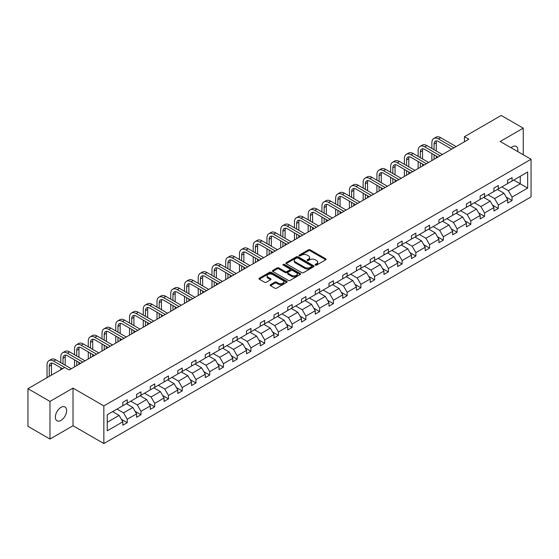 <?xml version="1.0" encoding="UTF-8"?>
<svg xmlns="http://www.w3.org/2000/svg" width="559" height="559" viewBox="0 0 559 559"><rect width="100%" height="100%" fill="white"/><g stroke="black" fill="none" stroke-linecap="round" stroke-linejoin="round"><path stroke-width="0.84" d="M315.36 265.106A0.859 0.496 0 0 0 316.569 265.106L325.757 259.802A1.223 0.706 0 0 0 326.114 259.306A1.223 0.706 0 0 0 325.757 258.803L310.196 249.817A1.223 0.706 0 0 0 308.463 249.817L299.275 255.121A0.859 0.496 0 0 0 299.023 255.47A0.859 0.496 0 0 0 299.275 255.819A0.859 0.496 0 0 0 300.483 255.819L301.671 255.135A3.913 2.257 0 0 1 307.212 255.135L308.505 255.882A3.913 2.257 0 0 1 309.651 257.482A3.913 2.257 0 0 1 308.505 259.076L307.317 259.767A0.859 0.496 0 0 0 307.066 260.117A0.859 0.496 0 0 0 307.317 260.466A0.859 0.496 0 0 0 308.526 260.466L309.714 259.774A3.913 2.257 0 0 1 315.255 259.774L316.548 260.529A3.913 2.257 0 0 1 317.694 262.122A3.913 2.257 0 0 1 316.548 263.722L315.36 264.407A0.859 0.496 0 0 0 315.108 264.756A0.859 0.496 0 0 0 315.36 265.106L315.36 264.407M60.987 420.382A7.973 4.605 120 0 0 66.2 413.353A7.973 4.605 120 0 0 64.977 406.966A7.973 4.605 120 0 0 60.987 407.357A7.973 4.605 120 0 0 55.781 414.387A7.973 4.605 120 0 0 57.004 420.78A7.973 4.605 120 0 0 60.987 420.382M517.746 151.587A7.973 4.605 120 0 0 516.23 146.437A7.973 4.605 120 0 0 512.24 146.835A7.973 4.605 120 0 0 511.01 147.702M270.5 284.664A1.223 0.706 0 0 0 270.144 285.167A1.223 0.706 0 0 0 270.5 285.663L274.867 288.185A1.223 0.706 0 0 0 276.593 288.185L286.802 282.295A1.223 0.706 0 0 0 287.158 281.792A1.223 0.706 0 0 0 286.802 281.296L271.234 272.31A1.223 0.706 0 0 0 269.508 272.31L259.299 278.2A1.223 0.706 0 0 0 258.943 278.696A1.223 0.706 0 0 0 259.299 279.2L264.575 282.246A1.223 0.706 0 0 0 266.308 282.246L270.675 279.724A1.223 0.706 0 0 0 271.031 279.221A1.223 0.706 0 0 0 270.675 278.724L268.054 277.215A3.27 1.887 0 0 1 267.097 275.88A3.27 1.887 0 0 1 269.117 274.134A3.27 1.887 0 0 1 272.68 274.546L282.931 280.457A3.27 1.887 0 0 1 283.888 281.792A3.27 1.887 0 0 1 281.869 283.539A3.27 1.887 0 0 1 278.305 283.133L276.593 282.141A1.223 0.706 0 0 0 274.867 282.141L270.5 284.664L270.5 285.663M73.012 388.107L49.975 401.411L27.95 388.694L27.95 426.335L49.975 439.053L73.012 425.748L103.848 443.553L103.848 405.911L73.012 388.107L73.012 425.748M523.252 154.766L523.252 128.165L500.214 141.469L531.05 159.266L103.848 405.911M523.252 128.165L501.227 115.447L464.445 136.682L464.445 141.769M27.95 388.694L64.732 367.459L69.134 370.002L468.854 139.226L464.445 136.682M301.762 272.659A1.223 0.706 0 0 0 303.488 272.659L313.697 266.769A1.223 0.706 0 0 0 314.053 266.266A1.223 0.706 0 0 0 313.697 265.77L298.129 256.784A1.223 0.706 0 0 0 296.403 256.784L286.194 262.674A1.223 0.706 0 0 0 285.838 263.17A1.223 0.706 0 0 0 286.194 263.673L301.762 272.659M283.553 265.294A0.859 0.496 0 0 1 284.419 265.413L284.419 264.393L300.246 273.533A1.223 0.706 0 0 1 300.609 274.029A1.223 0.706 0 0 1 300.246 274.532L290.044 280.422A1.223 0.706 0 0 1 288.311 280.422L272.75 271.436L277.117 268.935L277.117 267.915L272.75 270.437A1.223 0.706 0 0 0 272.387 270.933A1.223 0.706 0 0 0 272.75 271.436L272.75 270.437M277.117 268.935A1.223 0.706 0 0 1 278.843 268.935L278.843 267.915A1.223 0.706 0 0 0 277.117 267.915M278.843 267.915L285.16 271.562A1.223 0.706 0 0 0 286.886 271.562L289.786 269.885A1.223 0.706 0 0 0 290.142 269.389A1.223 0.706 0 0 0 289.786 268.886L283.21 265.092A0.859 0.496 0 0 1 282.959 264.742A0.859 0.496 0 0 1 283.49 264.288A0.859 0.496 0 0 1 284.419 264.393M49.975 401.411L49.975 439.053M107.244 414.736L122.833 405.736L122.833 402.326L127.242 399.783L127.242 403.193L136.578 397.798L136.578 394.388L140.987 391.845L140.987 395.255L150.322 389.861L150.322 386.458L154.724 383.914L154.724 387.317L164.066 381.93L164.066 378.52L168.469 375.976L168.469 379.386L177.811 373.992L177.811 370.589L182.213 368.046L182.213 371.449L191.555 366.061L191.555 362.651L195.957 360.108L195.957 363.518L205.3 358.123L205.3 354.713L209.702 352.17L209.702 355.58L219.044 350.186L219.044 346.783L223.446 344.239L223.446 347.649L232.782 342.255L232.782 338.845L237.191 336.301L237.191 339.711L246.526 334.317L246.526 330.914L250.935 328.371L250.935 331.773L260.27 326.386L260.27 322.976L264.68 320.433L264.68 323.843L274.015 318.448L274.015 315.038L278.424 312.495L278.424 315.905L287.759 310.518L287.759 307.108L292.161 304.564L292.161 307.974L301.504 302.58L301.504 299.17L305.906 296.626L305.906 300.036L315.248 294.642L315.248 291.239L319.65 288.696L319.65 292.098L328.992 286.711L328.992 283.301L333.395 280.758L333.395 284.168L342.737 278.773L342.737 275.37L347.139 272.827L347.139 276.23L356.481 270.842L356.481 267.433L360.883 264.889L360.883 268.299L370.219 262.905L370.219 259.495L374.628 256.951L374.628 260.361L383.963 254.974L383.963 251.564L388.372 249.021L388.372 252.43L397.708 247.036L397.708 243.626L402.117 241.083L402.117 244.493L411.452 239.098L411.452 235.695L415.861 233.152L415.861 236.555L425.196 231.167L425.196 227.758L429.598 225.214L429.598 228.624L438.941 223.23L438.941 219.82L443.343 217.276L443.343 220.686L452.685 215.299L452.685 211.889L457.087 209.346L457.087 212.755L466.43 207.361L466.43 203.951L470.832 201.408L470.832 204.818L480.174 199.423L480.174 196.02L484.576 193.477L484.576 196.88L493.918 191.492L493.918 188.083L498.321 185.539L498.321 188.949L507.656 183.555L507.656 180.152L512.065 177.608L512.065 181.011L527.661 172.011L527.661 188.083L512.065 197.089L512.065 200.492L507.656 203.036L507.656 199.633L498.321 205.02L498.321 208.43L493.918 210.974L493.918 207.564L484.576 212.958L484.576 216.368L480.174 218.904L480.174 215.501L470.832 220.889L470.832 224.299L466.43 226.842L466.43 223.432L457.087 228.827L457.087 232.237L452.685 234.78L452.685 231.37L443.343 236.764L443.343 240.167L438.941 242.711L438.941 239.301L429.598 244.695L429.598 248.105L425.196 250.649L425.196 247.239L415.861 252.633L415.861 256.036L411.452 258.579L411.452 255.177L402.117 260.564L402.117 263.974L397.708 266.517L397.708 263.107L388.372 268.502L388.372 271.912L383.963 274.455L383.963 271.045L374.628 276.432L374.628 279.842L370.219 282.386L370.219 278.976L360.883 284.37L360.883 287.78L356.481 290.324L356.481 286.914L347.139 292.308L347.139 295.711L342.737 298.254L342.737 294.852L333.395 300.239L333.395 303.649L328.992 306.192L328.992 302.782L319.65 308.177L319.65 311.58L315.248 314.123L315.248 310.72L305.906 316.108L305.906 319.517L301.504 322.061L301.504 318.651L292.161 324.045L292.161 327.455L287.759 329.999L287.759 326.589L278.424 331.983L278.424 335.386L274.015 337.929L274.015 334.52L264.68 339.914L264.68 343.324L260.27 345.867L260.27 342.457L250.935 347.852L250.935 351.255L246.526 353.798L246.526 350.395L237.191 355.783L237.191 359.192L232.782 361.736L232.782 358.326L223.446 363.72L223.446 367.13L219.044 369.674L219.044 366.264L209.702 371.651L209.702 375.061L205.3 377.604L205.3 374.195L195.957 379.589L195.957 382.999L191.555 385.542L191.555 382.132L182.213 387.527L182.213 390.93L177.811 393.473L177.811 390.07L168.469 395.458L168.469 398.867L164.066 401.411L164.066 398.001L154.724 403.395L154.724 406.798L150.322 409.342L150.322 405.939L140.987 411.326L140.987 414.736L136.578 417.28L136.578 413.87L127.242 419.264L127.242 422.674L122.833 425.217L122.833 421.807L107.244 430.807L107.244 414.736M103.848 443.553L531.05 196.908L531.05 159.266M126.362 403.696L132.881 407.462L123.539 412.856L117.02 409.09M123.539 412.856L127.242 419.264M132.881 407.462L136.578 413.87M122.833 404.919L123.539 405.324L127.242 403.193M140.099 395.765L146.619 399.524L137.283 404.919L130.764 401.152M137.283 404.919L140.987 411.326M146.619 399.524L150.322 405.939M136.578 396.988L137.283 397.393L140.987 395.255M153.844 387.827L160.363 391.593L151.028 396.988L144.508 393.222M151.028 396.988L154.724 403.395M160.363 391.593L164.066 398.001M150.322 389.05L151.028 389.455L154.724 387.317M167.588 379.896L174.108 383.656L164.772 389.05L158.253 385.284M164.772 389.05L168.469 395.458M174.108 383.656L177.811 390.07M164.066 381.112L164.772 381.524L168.469 379.386M181.333 371.959L187.852 375.725L178.517 381.112L171.997 377.353M178.517 381.112L182.213 387.527M187.852 375.725L191.555 382.132M177.811 373.181L178.517 373.587L182.213 371.449M195.077 364.021L201.596 367.787L192.261 373.181L185.742 369.415M192.261 373.181L195.957 379.589M201.596 367.787L205.3 374.195M191.555 365.244L192.261 365.649L195.957 363.518M208.821 356.09L215.341 359.856L205.998 365.244L199.479 361.484M205.998 365.244L209.702 371.651M215.341 359.856L219.044 366.264M205.3 357.313L205.998 357.718L209.702 355.58M222.566 348.152L229.085 351.918L219.743 357.313L213.224 353.547M219.743 357.313L223.446 363.72M229.085 351.918L232.782 358.326M219.044 349.375L219.743 349.78L223.446 347.649M236.31 340.221L242.83 343.981L233.487 349.375L226.968 345.609M233.487 349.375L237.191 355.783M242.83 343.981L246.526 350.395M232.782 341.437L233.487 341.849L237.191 339.711M250.055 332.284L256.574 336.05L247.232 341.437L240.712 337.678M247.232 341.437L250.935 347.852M256.574 336.05L260.27 342.457M246.526 333.506L247.232 333.912L250.935 331.773M263.799 324.353L270.318 328.112L260.976 333.506L254.457 329.74M260.976 333.506L264.68 339.914M270.318 328.112L274.015 334.52M260.27 325.569L260.976 325.981L264.68 323.843M277.537 316.415L284.056 320.181L274.721 325.569L268.201 321.809M274.721 325.569L278.424 331.983M284.056 320.181L287.759 326.589M274.015 317.638L274.721 318.043L278.424 315.905M291.281 308.477L297.8 312.243L288.465 317.638L281.946 313.872M288.465 317.638L292.161 324.045M297.8 312.243L301.504 318.651M287.759 309.7L288.465 310.105L292.161 307.974M305.025 300.546L311.545 304.313L302.209 309.7L295.69 305.934M302.209 309.7L305.906 316.108M311.545 304.313L315.248 310.72M301.504 301.769L302.209 302.174L305.906 300.036M318.77 292.609L325.289 296.375L315.954 301.769L309.434 298.003M315.954 301.769L319.65 308.177M325.289 296.375L328.992 302.782M315.248 293.831L315.954 294.237L319.65 292.098M332.514 284.678L339.034 288.437L329.698 293.831L323.179 290.065M329.698 293.831L333.395 300.239M339.034 288.437L342.737 294.852M328.992 285.894L329.698 286.306L333.395 284.168M346.259 276.74L352.778 280.506L343.443 285.894L336.916 282.134M343.443 285.894L347.139 292.308M352.778 280.506L356.481 286.914M342.737 277.963L343.443 278.368L347.139 276.23M360.003 268.809L366.522 272.568L357.18 277.963L350.661 274.196M357.18 277.963L360.883 284.37M366.522 272.568L370.219 278.976M356.481 270.025L357.18 270.43L360.883 268.299M373.747 260.871L380.267 264.638L370.924 270.025L364.405 266.266M370.924 270.025L374.628 276.432M380.267 264.638L383.963 271.045M370.219 262.094L370.924 262.499L374.628 260.361M387.492 252.934L394.011 256.7L384.669 262.094L378.15 258.328M384.669 262.094L388.372 268.502M394.011 256.7L397.708 263.107M383.963 254.156L384.669 254.562L388.372 252.43M401.236 245.003L407.756 248.762L398.413 254.156L391.894 250.39M398.413 254.156L402.117 260.564M407.756 248.762L411.452 255.177M397.708 246.219L398.413 246.631L402.117 244.493M414.974 237.065L421.5 240.831L412.158 246.219L405.638 242.459M412.158 246.219L415.861 252.633M421.5 240.831L425.196 247.239M411.452 238.288L412.158 238.693L415.861 236.555M428.718 229.134L435.237 232.893L425.902 238.288L419.383 234.521M425.902 238.288L429.598 244.695M435.237 232.893L438.941 239.301M425.196 230.35L425.902 230.762L429.598 228.624M442.462 221.196L448.982 224.963L439.647 230.35L433.127 226.591M439.647 230.35L443.343 236.764M448.982 224.963L452.685 231.37M438.941 222.419L439.647 222.824L443.343 220.686M456.207 213.258L462.726 217.025L453.391 222.419L446.872 218.653M453.391 222.419L457.087 228.827M462.726 217.025L466.43 223.432M452.685 214.481L453.391 214.887L457.087 212.755M469.951 205.328L476.471 209.094L467.135 214.481L460.616 210.715M467.135 214.481L470.832 220.889M476.471 209.094L480.174 215.501M466.43 206.55L467.135 206.956L470.832 204.818M483.696 197.39L490.215 201.156L480.88 206.55L474.36 202.784M480.88 206.55L484.576 212.958M490.215 201.156L493.918 207.564M480.174 198.613L480.88 199.018L484.576 196.88M497.44 189.459L503.959 193.218L494.617 198.613L488.098 194.846M494.617 198.613L498.321 205.02M503.959 193.218L507.656 199.633M493.918 190.675L494.617 191.087L498.321 188.949M513.735 180.047L520.254 183.813L508.362 190.675L501.842 186.916M508.362 190.675L512.065 197.089M527.661 188.083L520.254 183.813L520.254 176.281L527.661 172.011M507.656 182.744L508.362 183.149L512.065 181.011M107.244 422.262L119.137 415.4L112.618 411.634M119.137 415.4L122.833 421.807M506.202 197.11L512.065 200.492M492.465 205.048L498.321 208.43M478.721 212.979L484.576 216.368M464.976 220.917L470.832 224.299M451.232 228.855L457.087 232.237M437.487 236.785L443.343 240.167M423.743 244.723L429.598 248.105M409.999 252.654L415.861 256.036M396.254 260.592L402.117 263.974M382.51 268.53L388.372 271.912M368.765 276.46L374.628 279.842M355.028 284.398L360.883 287.78M341.283 292.329L347.139 295.711M327.539 300.267L333.395 303.649M313.795 308.198L319.65 311.58M300.05 316.135L305.906 319.517M286.306 324.073L292.161 327.455M272.561 332.004L278.424 335.386M258.817 339.942L264.68 343.324M245.073 347.873L250.935 351.255M231.328 355.81L237.191 359.192M217.584 363.741L223.446 367.13M203.846 371.679L209.702 375.061M190.102 379.617L195.957 382.999M176.358 387.548L182.213 390.93M162.613 395.486L168.469 398.867M148.869 403.416L154.724 406.798M135.124 411.354L140.987 414.736M121.38 419.292L127.242 422.674M315.702 265.225L316.548 264.742A3.913 2.257 0 0 0 317.694 263.142L317.694 262.122M309.651 257.482L309.651 258.496A3.913 2.257 0 0 1 308.505 260.096L307.66 260.585M325.757 258.803L325.757 259.802L310.196 250.837A1.223 0.706 0 0 0 308.463 250.837L299.617 255.938M313.676 266.776L298.129 257.797A1.223 0.706 0 0 0 296.403 257.797L286.215 263.68L286.194 262.674M311.531 266.615A0.859 0.496 0 0 0 311.782 266.266A0.859 0.496 0 0 0 311.531 265.916L297.87 258.027A0.859 0.496 0 0 0 296.661 258.027L295.404 258.754A3.913 2.257 0 0 0 294.258 260.354A3.913 2.257 0 0 0 295.404 261.947L304.746 267.342A3.913 2.257 0 0 0 310.28 267.342L311.531 266.615L311.531 267.635A0.859 0.496 0 0 0 311.782 267.286L311.782 266.266M294.258 260.354L294.258 261.367A3.913 2.257 0 0 0 295.404 262.968L295.404 261.947M311.531 267.635L310.28 268.362A3.913 2.257 0 0 1 304.746 268.362L295.404 262.968M278.843 268.935L285.16 272.575A1.223 0.706 0 0 0 286.886 272.575L289.786 270.905A1.223 0.706 0 0 0 290.142 270.402L290.142 269.389M284.419 265.413L300.232 274.539M291.707 275.342A3.27 1.887 0 0 0 295.271 275.755A3.27 1.887 0 0 0 297.29 274.008A3.27 1.887 0 0 0 296.333 272.673L292.727 270.584A1.223 0.706 0 0 0 290.994 270.584L288.095 272.261A1.223 0.706 0 0 0 287.738 272.757A1.223 0.706 0 0 0 288.095 273.26L291.707 275.342L291.707 276.363A3.27 1.887 0 0 0 295.271 276.768A3.27 1.887 0 0 0 297.29 275.021L297.29 274.008M287.738 272.757L287.738 273.777A1.223 0.706 0 0 0 288.095 274.273L288.095 273.26M291.707 276.363L288.095 274.273M283.888 281.792L283.888 282.812A3.27 1.887 0 0 1 281.869 284.559A3.27 1.887 0 0 1 278.305 284.147L276.593 283.161A1.223 0.706 0 0 0 274.867 283.161L270.514 285.677M267.097 275.88L267.097 276.894A3.27 1.887 0 0 0 268.054 278.228L268.054 277.215M270.654 279.731L268.054 278.228M286.802 281.296L286.802 282.295L271.234 273.323A1.223 0.706 0 0 0 269.508 273.323L259.32 279.207M431.876 148.449L431.876 142.755A9.342 5.394 60 0 1 433.812 138.478L436.013 137.207A9.342 5.394 60 0 1 440.688 137.668L456.123 146.577M433.812 138.478A9.342 5.394 60 0 1 438.48 138.939L453.915 147.849M451.714 149.12L438.48 141.483A6.233 3.599 -120 0 0 435.37 141.175A6.233 3.599 -120 0 0 434.077 144.026L434.077 149.721M436.67 140.889A6.233 3.599 -120 0 0 436.279 142.755L436.279 150.993M434.077 154.808L434.077 159.301M436.279 156.08L436.279 158.029M431.876 160.573L431.876 153.536M418.132 156.387L418.132 150.685A9.342 5.394 60 0 1 420.068 146.409L422.269 145.137A9.342 5.394 60 0 1 426.943 145.599L442.379 154.515M420.068 146.409A9.342 5.394 60 0 1 424.742 146.87L440.171 155.786M437.97 157.058L424.742 149.414A6.233 3.599 -120 0 0 421.626 149.106A6.233 3.599 -120 0 0 420.333 151.957L420.333 157.659M422.925 148.82A6.233 3.599 -120 0 0 422.534 150.685L422.534 158.931M420.333 162.746L420.333 167.239M422.534 164.018L422.534 165.967M418.132 168.511L418.132 161.474M404.388 164.318L404.388 158.623A9.342 5.394 60 0 1 406.323 154.347L408.524 153.075A9.342 5.394 60 0 1 413.199 153.536L428.634 162.445M406.323 154.347A9.342 5.394 60 0 1 410.998 154.808L426.433 163.717M424.225 164.989L410.998 157.352A6.233 3.599 -120 0 0 407.881 157.044A6.233 3.599 -120 0 0 406.589 159.895L406.589 165.59M409.181 156.758A6.233 3.599 -120 0 0 408.79 158.623L408.79 166.862M406.589 170.677L406.589 175.177M408.79 171.948L408.79 173.905M404.388 176.448L404.388 169.405M390.643 172.256L390.643 166.561A9.342 5.394 60 0 1 392.579 162.278L394.78 161.006A9.342 5.394 60 0 1 399.454 161.474L414.89 170.383M392.579 162.278A9.342 5.394 60 0 1 397.253 162.746L412.689 171.655M410.481 172.927L397.253 165.289A6.233 3.599 -120 0 0 394.137 164.975A6.233 3.599 -120 0 0 392.844 167.833L392.844 173.528M395.437 164.688A6.233 3.599 -120 0 0 395.045 166.561L395.045 174.799M392.844 178.614L392.844 183.107M395.045 179.886L395.045 181.836M390.643 184.379L390.643 177.343M376.899 180.187L376.899 174.492A9.342 5.394 60 0 1 378.834 170.215L381.035 168.944A9.342 5.394 60 0 1 385.71 169.405L401.145 178.314M378.834 170.215A9.342 5.394 60 0 1 383.509 170.677L398.944 179.586M396.743 180.857L383.509 173.22A6.233 3.599 -120 0 0 380.393 172.913A6.233 3.599 -120 0 0 379.1 175.764L379.1 181.458M381.692 172.626A6.233 3.599 -120 0 0 381.308 174.492L381.308 182.73M379.1 186.545L379.1 191.045M381.308 187.817L381.308 189.774M376.899 192.317L376.899 185.274M363.154 188.124L363.154 182.43A9.342 5.394 60 0 1 365.09 178.146L367.291 176.882A9.342 5.394 60 0 1 371.966 177.343L387.401 186.252M365.09 178.146A9.342 5.394 60 0 1 369.765 178.614L385.2 187.524M382.999 188.795L369.765 181.158A6.233 3.599 -120 0 0 366.648 180.85A6.233 3.599 -120 0 0 365.355 183.701L365.355 189.396M367.955 180.557A6.233 3.599 -120 0 0 367.563 182.43L367.563 190.668M365.355 194.483L365.355 198.976M367.563 195.755L367.563 197.704M363.154 200.248L363.154 193.211M349.41 196.062L349.41 190.36A9.342 5.394 60 0 1 351.345 186.084L353.554 184.812A9.342 5.394 60 0 1 358.221 185.274L373.657 194.19M351.345 186.084A9.342 5.394 60 0 1 356.02 186.545L371.456 195.461M369.254 196.733L356.02 189.089A6.233 3.599 -120 0 0 352.904 188.781A6.233 3.599 -120 0 0 351.618 191.632L351.618 197.334M354.21 188.495A6.233 3.599 -120 0 0 353.819 190.36L353.819 198.606M351.618 202.414L351.618 206.914M353.819 203.686L353.819 205.642M349.41 208.186L349.41 201.142M335.666 203.993L335.666 198.298A9.342 5.394 60 0 1 337.601 194.022L339.809 192.75A9.342 5.394 60 0 1 344.477 193.211L359.912 202.12M337.601 194.022A9.342 5.394 60 0 1 342.276 194.483L357.711 203.392M355.51 204.664L342.276 197.027A6.233 3.599 -120 0 0 339.159 196.719A6.233 3.599 -120 0 0 337.874 199.57L337.874 205.265M340.466 196.433A6.233 3.599 -120 0 0 340.075 198.298L340.075 206.537M337.874 210.352L337.874 214.852M340.075 211.623L340.075 213.58M335.666 216.123L335.666 209.08M321.928 211.931L321.928 206.229A9.342 5.394 60 0 1 323.864 201.953L326.065 200.681A9.342 5.394 60 0 1 330.732 201.142L346.168 210.058M323.864 201.953A9.342 5.394 60 0 1 328.531 202.414L343.967 211.33M341.766 212.602L328.531 204.957A6.233 3.599 -120 0 0 325.415 204.65A6.233 3.599 -120 0 0 324.129 207.501L324.129 213.203M326.722 204.363A6.233 3.599 -120 0 0 326.33 206.229L326.33 214.474M324.129 218.289L324.129 222.782M326.33 219.561L326.33 221.511M321.928 224.054L321.928 217.018M308.184 219.862L308.184 214.167A9.342 5.394 60 0 1 310.119 209.891L312.32 208.619A9.342 5.394 60 0 1 316.988 209.08L332.423 217.989M310.119 209.891A9.342 5.394 60 0 1 314.787 210.352L330.222 219.261M328.021 220.532L314.787 212.895A6.233 3.599 -120 0 0 311.677 212.588A6.233 3.599 -120 0 0 310.385 215.439L310.385 221.133M312.977 212.301A6.233 3.599 -120 0 0 312.586 214.167L312.586 222.405M310.385 226.22L310.385 230.72M312.586 227.492L312.586 229.449M308.184 231.992L308.184 224.949M294.439 227.799L294.439 222.105A9.342 5.394 60 0 1 296.375 217.821L298.576 216.55A9.342 5.394 60 0 1 303.251 217.018L318.686 225.927M296.375 217.821A9.342 5.394 60 0 1 301.042 218.289L316.478 227.199M314.277 228.47L301.042 220.833A6.233 3.599 -120 0 0 297.933 220.519A6.233 3.599 -120 0 0 296.64 223.376L296.64 229.071M299.233 220.232A6.233 3.599 -120 0 0 298.841 222.105L298.841 230.343M296.64 234.158L296.64 238.651M298.841 235.43L298.841 237.379M294.439 239.923L294.439 232.886M280.695 235.73L280.695 230.035A9.342 5.394 60 0 1 282.63 225.759L284.831 224.487A9.342 5.394 60 0 1 289.506 224.949L304.941 233.865M282.63 225.759A9.342 5.394 60 0 1 287.298 226.22L302.733 235.136M300.532 236.408L287.298 228.764A6.233 3.599 -120 0 0 284.189 228.456A6.233 3.599 -120 0 0 282.896 231.307L282.896 237.002M285.488 228.17A6.233 3.599 -120 0 0 285.097 230.035L285.097 238.274M282.896 242.089L282.896 246.589M285.097 243.361L285.097 245.317M280.695 247.861L280.695 240.817M266.95 243.668L266.95 237.973A9.342 5.394 60 0 1 268.886 233.697L271.087 232.425A9.342 5.394 60 0 1 275.762 232.886L291.197 241.795M268.886 233.697A9.342 5.394 60 0 1 273.561 234.158L288.996 243.067M286.788 244.339L273.561 236.702A6.233 3.599 -120 0 0 270.444 236.394A6.233 3.599 -120 0 0 269.152 239.245L269.152 244.94M271.744 236.101A6.233 3.599 -120 0 0 271.353 237.973L271.353 246.212M269.152 250.027L269.152 254.52M271.353 251.298L271.353 253.248M266.95 255.791L266.95 248.755M253.206 251.606L253.206 245.904A9.342 5.394 60 0 1 255.142 241.628L257.343 240.356A9.342 5.394 60 0 1 262.017 240.817L277.453 249.733M255.142 241.628A9.342 5.394 60 0 1 259.816 242.089L275.252 251.005M273.044 252.277L259.816 244.632A6.233 3.599 -120 0 0 256.7 244.325A6.233 3.599 -120 0 0 255.407 247.176L255.407 252.878M257.999 244.038A6.233 3.599 -120 0 0 257.608 245.904L257.608 254.149M255.407 257.965L255.407 262.457M257.608 259.236L257.608 261.186M253.206 263.729L253.206 256.693M239.462 259.537L239.462 253.842A9.342 5.394 60 0 1 241.397 249.566L243.598 248.294A9.342 5.394 60 0 1 248.273 248.755L263.708 257.664M241.397 249.566A9.342 5.394 60 0 1 246.072 250.027L261.507 258.936M259.306 260.208L246.072 252.57A6.233 3.599 -120 0 0 242.955 252.263A6.233 3.599 -120 0 0 241.663 255.114L241.663 260.808M244.255 251.976A6.233 3.599 -120 0 0 243.871 253.842L243.871 262.08M241.663 265.895L241.663 270.395M243.871 267.167L243.871 269.124M239.462 271.667L239.462 264.624M225.717 267.475L225.717 261.773A9.342 5.394 60 0 1 227.653 257.496L229.854 256.225A9.342 5.394 60 0 1 234.528 256.693L249.964 265.602M227.653 257.496A9.342 5.394 60 0 1 232.327 257.965L247.763 266.874M245.562 268.145L232.327 260.508A6.233 3.599 -120 0 0 229.211 260.194A6.233 3.599 -120 0 0 227.918 263.044L227.918 268.746M230.511 259.907A6.233 3.599 -120 0 0 230.126 261.773L230.126 270.018M227.918 273.833L227.918 278.326M230.126 275.105L230.126 277.054M225.717 279.598L225.717 272.561M211.973 275.405L211.973 269.711A9.342 5.394 60 0 1 213.908 265.434L216.116 264.162A9.342 5.394 60 0 1 220.784 264.624L236.219 273.533M213.908 265.434A9.342 5.394 60 0 1 218.583 265.895L234.018 274.804M231.817 276.076L218.583 268.439A6.233 3.599 -120 0 0 215.467 268.131A6.233 3.599 -120 0 0 214.181 270.982L214.181 276.677M216.773 267.845A6.233 3.599 -120 0 0 216.382 269.711L216.382 277.949M214.181 281.764L214.181 286.264M216.382 283.036L216.382 284.992M211.973 287.536L211.973 280.492M198.228 283.343L198.228 277.648A9.342 5.394 60 0 1 200.164 273.365L202.372 272.093A9.342 5.394 60 0 1 207.04 272.561L222.475 281.47M200.164 273.365A9.342 5.394 60 0 1 204.839 273.833L220.274 282.742M218.073 284.014L204.839 276.377A6.233 3.599 -120 0 0 201.722 276.069A6.233 3.599 -120 0 0 200.436 278.92L200.436 284.615M203.029 275.776A6.233 3.599 -120 0 0 202.637 277.648L202.637 285.887M200.436 289.702L200.436 294.195M202.637 290.973L202.637 292.923M198.228 295.466L198.228 288.43M184.491 291.281L184.491 285.579A9.342 5.394 60 0 1 186.42 281.303L188.628 280.031A9.342 5.394 60 0 1 193.295 280.492L208.731 289.408M186.42 281.303A9.342 5.394 60 0 1 191.094 281.764L206.53 290.68M204.328 291.952L191.094 284.307A6.233 3.599 -120 0 0 187.978 284A6.233 3.599 -120 0 0 186.692 286.851L186.692 292.546M189.284 283.713A6.233 3.599 -120 0 0 188.893 285.579L188.893 293.817M186.692 297.633L186.692 302.133M188.893 298.904L188.893 300.861M184.491 303.404L184.491 296.361M170.747 299.212L170.747 293.517A9.342 5.394 60 0 1 172.682 289.241L174.883 287.969A9.342 5.394 60 0 1 179.551 288.43L194.986 297.339M172.682 289.241A9.342 5.394 60 0 1 177.35 289.702L192.785 298.611M190.584 299.883L177.35 292.245A6.233 3.599 -120 0 0 174.233 291.938A6.233 3.599 -120 0 0 172.948 294.789L172.948 300.483M175.54 291.651A6.233 3.599 -120 0 0 175.149 293.517L175.149 301.755M172.948 305.57L172.948 310.063M175.149 306.842L175.149 308.799M170.747 311.335L170.747 304.299M157.002 307.15L157.002 301.448A9.342 5.394 60 0 1 158.938 297.171L161.139 295.9A9.342 5.394 60 0 1 165.813 296.361L181.249 305.277M158.938 297.171A9.342 5.394 60 0 1 163.605 297.633L179.041 306.549M176.84 307.82L163.605 300.176A6.233 3.599 -120 0 0 160.496 299.869A6.233 3.599 -120 0 0 159.203 302.719L159.203 308.421M161.796 299.582A6.233 3.599 -120 0 0 161.404 301.448L161.404 309.693M159.203 313.508L159.203 318.001M161.404 314.78L161.404 316.729M157.002 319.273L157.002 312.236M143.258 315.08L143.258 309.386A9.342 5.394 60 0 1 145.193 305.109L147.394 303.837A9.342 5.394 60 0 1 152.069 304.299L167.504 313.208M145.193 305.109A9.342 5.394 60 0 1 149.861 305.57L165.296 314.479M163.095 315.751L149.861 308.114A6.233 3.599 -120 0 0 146.751 307.806A6.233 3.599 -120 0 0 145.459 310.657L145.459 316.352M148.051 307.52A6.233 3.599 -120 0 0 147.66 309.386L147.66 317.624M145.459 321.439L145.459 325.939M147.66 322.711L147.66 324.667M143.258 327.211L143.258 320.167M129.513 323.018L129.513 317.323A9.342 5.394 60 0 1 131.449 313.04L133.65 311.768A9.342 5.394 60 0 1 138.325 312.236L153.76 321.146M131.449 313.04A9.342 5.394 60 0 1 136.123 313.508L151.559 322.417M149.351 323.689L136.123 316.052A6.233 3.599 -120 0 0 133.007 315.737A6.233 3.599 -120 0 0 131.714 318.595L131.714 324.29M134.307 315.451A6.233 3.599 -120 0 0 133.915 317.323L133.915 325.562M131.714 329.377L131.714 333.87M133.915 330.648L133.915 332.598M129.513 335.141L129.513 328.105M115.769 330.949L115.769 325.254A9.342 5.394 60 0 1 117.704 320.978L119.905 319.706A9.342 5.394 60 0 1 124.58 320.167L140.016 329.083M117.704 320.978A9.342 5.394 60 0 1 122.379 321.439L137.814 330.355M135.606 331.627L122.379 323.982A6.233 3.599 -120 0 0 119.263 323.675A6.233 3.599 -120 0 0 117.97 326.526L117.97 332.221M120.562 323.388A6.233 3.599 -120 0 0 120.171 325.254L120.171 333.492M117.97 337.308L117.97 341.808M120.171 338.579L120.171 340.536M115.769 343.079L115.769 336.036M102.024 338.887L102.024 333.192A9.342 5.394 60 0 1 103.96 328.916L106.161 327.644A9.342 5.394 60 0 1 110.836 328.105L126.271 337.014M103.96 328.916A9.342 5.394 60 0 1 108.635 329.377L124.07 338.286M121.862 339.558L108.635 331.92A6.233 3.599 -120 0 0 105.518 331.613A6.233 3.599 -120 0 0 104.226 334.464L104.226 340.158M106.818 331.319A6.233 3.599 -120 0 0 106.434 333.192L106.434 341.43M104.226 345.245L104.226 349.738M106.434 346.517L106.434 348.467M102.024 351.01L102.024 343.974M88.28 346.825L88.28 341.123A9.342 5.394 60 0 1 90.216 336.846L92.417 335.575A9.342 5.394 60 0 1 97.091 336.036L112.527 344.952M90.216 336.846A9.342 5.394 60 0 1 94.89 337.308L110.326 346.224M108.125 347.495L94.89 339.851A6.233 3.599 -120 0 0 91.774 339.544A6.233 3.599 -120 0 0 90.481 342.394L90.481 348.096M93.073 339.257A6.233 3.599 -120 0 0 92.689 341.123L92.689 349.368M90.481 353.183L90.481 357.676M92.689 354.448L92.689 356.404M88.28 358.948L88.28 351.911M74.536 354.755L74.536 349.061A9.342 5.394 60 0 1 76.471 344.784L78.672 343.512A9.342 5.394 60 0 1 83.347 343.974L98.782 352.883M76.471 344.784A9.342 5.394 60 0 1 81.146 345.245L96.581 354.154M94.38 355.426L81.146 347.789A6.233 3.599 -120 0 0 78.029 347.481A6.233 3.599 -120 0 0 76.744 350.332L76.744 356.027M79.336 347.195A6.233 3.599 -120 0 0 78.945 349.061L78.945 357.299M76.744 361.114L76.744 365.614M78.945 362.386L78.945 364.342M74.536 366.886L74.536 359.842M60.791 362.693L60.791 356.991A9.342 5.394 60 0 1 62.727 352.715L64.935 351.443A9.342 5.394 60 0 1 69.602 351.911L85.038 360.821M62.727 352.715A9.342 5.394 60 0 1 67.401 353.183L82.837 362.092M80.636 363.364L67.401 355.72A6.233 3.599 -120 0 0 64.285 355.412A6.233 3.599 -120 0 0 62.999 358.263L62.999 363.965M65.592 355.126A6.233 3.599 -120 0 0 65.2 356.991L65.2 365.237M60.791 369.73L60.791 367.78M47.047 377.667L47.047 364.929A9.342 5.394 60 0 1 48.982 360.653L51.19 359.381A9.342 5.394 60 0 1 55.858 359.842L71.293 368.751M48.982 360.653A9.342 5.394 60 0 1 53.657 361.114L64.69 367.48M62.482 368.751L53.657 363.657A6.233 3.599 -120 0 0 50.541 363.35A6.233 3.599 -120 0 0 49.255 366.201L49.255 376.396M51.847 363.064A6.233 3.599 -120 0 0 51.456 364.929L51.456 375.124M316.548 264.742L316.548 263.722M307.317 260.466L307.317 259.767M308.505 260.096L308.505 259.076M299.275 255.819L299.275 255.121M308.463 250.837L308.463 249.817M310.196 250.837L310.196 249.817M296.403 257.797L296.403 256.784M298.129 257.797L298.129 256.784M313.697 266.769L313.697 265.77M304.746 268.362L304.746 267.342M310.28 268.362L310.28 267.342M285.16 272.575L285.16 271.562M286.886 272.575L286.886 271.562M289.786 270.905L289.786 269.885M300.246 274.532L300.246 273.533M274.867 283.161L274.867 282.141M276.593 283.161L276.593 282.141M278.305 284.147L278.305 283.133M270.675 279.724L270.675 278.724M259.299 279.2L259.299 278.2M269.508 273.323L269.508 272.31M271.234 273.323L271.234 272.31M440.688 137.668L438.48 138.939M436.279 142.755L434.077 144.026M426.943 145.599L424.742 146.87M422.534 150.685L420.333 151.957M413.199 153.536L410.998 154.808M408.79 158.623L406.589 159.895M399.454 161.474L397.253 162.746M395.045 166.561L392.844 167.833M385.71 169.405L383.509 170.677M381.308 174.492L379.1 175.764M371.966 177.343L369.765 178.614M367.563 182.43L365.355 183.701M358.221 185.274L356.02 186.545M353.819 190.36L351.618 191.632M344.477 193.211L342.276 194.483M340.075 198.298L337.874 199.57M330.732 201.142L328.531 202.414M326.33 206.229L324.129 207.501M316.988 209.08L314.787 210.352M312.586 214.167L310.385 215.439M303.251 217.018L301.042 218.289M298.841 222.105L296.64 223.376M289.506 224.949L287.298 226.22M285.097 230.035L282.896 231.307M275.762 232.886L273.561 234.158M271.353 237.973L269.152 239.245M262.017 240.817L259.816 242.089M257.608 245.904L255.407 247.176M248.273 248.755L246.072 250.027M243.871 253.842L241.663 255.114M234.528 256.693L232.327 257.965M230.126 261.773L227.918 263.044M220.784 264.624L218.583 265.895M216.382 269.711L214.181 270.982M207.04 272.561L204.839 273.833M202.637 277.648L200.436 278.92M193.295 280.492L191.094 281.764M188.893 285.579L186.692 286.851M179.551 288.43L177.35 289.702M175.149 293.517L172.948 294.789M165.813 296.361L163.605 297.633M161.404 301.448L159.203 302.719M152.069 304.299L149.861 305.57M147.66 309.386L145.459 310.657M138.325 312.236L136.123 313.508M133.915 317.323L131.714 318.595M124.58 320.167L122.379 321.439M120.171 325.254L117.97 326.526M110.836 328.105L108.635 329.377M106.434 333.192L104.226 334.464M97.091 336.036L94.89 337.308M92.689 341.123L90.481 342.394M83.347 343.974L81.146 345.245M78.945 349.061L76.744 350.332M69.602 351.911L67.401 353.183M65.2 356.991L62.999 358.263M55.858 359.842L53.657 361.114M51.456 364.929L49.255 366.201"/></g></svg>
